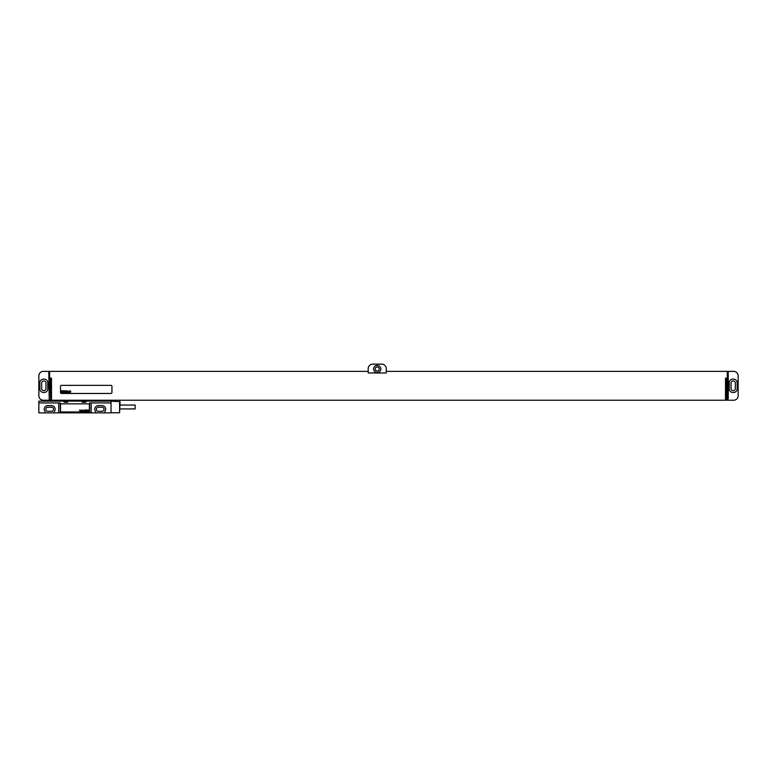 <?xml version="1.0" encoding="UTF-8"?>
<svg xmlns="http://www.w3.org/2000/svg" width="777" height="777" viewBox="0 0 777 777"><rect width="100%" height="100%" fill="white"/><g stroke="black" fill="none" stroke-linecap="round" stroke-linejoin="round"><path stroke-width="1.17" d="M38.85 395.716L38.85 375.864A4.516 4.516 0 0 1 43.366 371.357L48.776 371.357L49.223 398.873L49.223 400.233L43.366 400.233A4.516 4.516 0 0 1 38.85 395.716M43.454 379.118A3.613 3.613 0 0 0 39.841 382.721L39.841 388.859A3.613 3.613 0 0 0 43.454 392.472L44.172 392.472A3.613 3.613 0 0 0 47.785 388.859L47.785 382.721A3.613 3.613 0 0 0 44.172 379.118L43.454 379.118M41.647 383.09L41.647 388.5A2.166 2.166 0 0 0 43.813 390.666A2.166 2.166 0 0 0 45.979 388.5L45.979 383.09A2.166 2.166 0 0 0 43.813 380.924A2.166 2.166 0 0 0 41.647 383.09M386.247 371.357L727.321 371.357L727.321 398.873L728.224 398.873L728.224 371.357L733.634 371.357A4.516 4.516 0 0 1 738.15 375.864L738.15 395.716A4.516 4.516 0 0 1 733.634 400.233L726.417 400.233L726.417 378.127L725.514 378.127L725.514 400.233L51.486 400.233L51.486 378.127L50.583 378.127L50.583 400.233L49.223 400.233M49.223 398.873L49.679 371.357L368.201 371.357M386.247 372.979L386.247 368.648A4.516 4.516 0 0 0 381.73 364.141L372.707 364.141A4.516 4.516 0 0 0 368.201 368.648L368.201 372.979L386.247 372.979M373.611 369.007A3.613 3.613 0 0 0 377.224 372.62A3.613 3.613 0 0 0 380.827 369.007A3.613 3.613 0 0 0 377.224 365.404A3.613 3.613 0 0 0 373.611 369.007M731.021 383.09L731.021 388.5A2.166 2.166 0 0 0 733.187 390.666A2.166 2.166 0 0 0 735.353 388.5L735.353 383.09A2.166 2.166 0 0 0 733.187 380.924A2.166 2.166 0 0 0 731.021 383.09M729.214 388.859A3.613 3.613 0 0 0 732.828 392.472L733.546 392.472A3.613 3.613 0 0 0 737.159 388.859L737.159 382.721A3.613 3.613 0 0 0 733.546 379.118L732.828 379.118A3.613 3.613 0 0 0 729.214 382.721L729.214 388.859M727.777 400.233L727.777 398.873M375.194 369.007A2.03 2.03 0 0 1 377.224 366.977A2.03 2.03 0 0 1 379.254 369.007A2.03 2.03 0 0 1 377.224 371.037A2.03 2.03 0 0 1 375.194 369.007M61.412 385.343A0.903 0.903 0 0 0 60.509 386.247L60.509 392.56A0.903 0.903 0 0 0 61.412 393.463L111.033 393.463A0.903 0.903 0 0 0 111.937 392.56L111.937 386.247A0.903 0.903 0 0 0 111.033 385.343L61.412 385.343M38.85 412.859L111.033 412.859L111.033 401.136L38.85 401.136L38.85 412.859M64.112 401.136L64.112 402.214L67.725 402.214L67.725 401.136M82.158 401.136L82.158 402.214L85.771 402.214L85.771 401.136M89.627 412.859L89.627 402.933L111.033 402.933M38.85 402.933L60.256 402.933L60.256 412.859M91.181 402.933L91.181 412.859M54.186 412.859L54.186 411.713A3.652 3.652 0 0 0 51.486 405.604L47.873 405.604A3.652 3.652 0 0 0 45.163 411.713L45.163 412.859M58.702 402.933L58.702 412.859M104.72 412.859L104.72 411.713A3.652 3.652 0 0 0 102.01 405.604L98.407 405.604A3.652 3.652 0 0 0 95.697 411.713L95.697 412.859M47.873 407.226A2.03 2.03 0 0 0 45.843 409.256A2.03 2.03 0 0 0 47.873 411.286L51.486 411.286A2.03 2.03 0 0 0 53.516 409.256A2.03 2.03 0 0 0 51.486 407.226L47.873 407.226M98.407 407.226A2.03 2.03 0 0 0 96.377 409.256A2.03 2.03 0 0 0 98.407 411.286L102.01 411.286A2.03 2.03 0 0 0 104.04 409.256A2.03 2.03 0 0 0 102.01 407.226L98.407 407.226M119.609 401.223L119.609 412.772L120.056 401.67L111.033 401.223M120.056 405.06L135.13 405.06L135.13 408.935L120.056 408.935M89.384 404.739A0.903 0.903 0 0 0 88.481 403.836L61.412 403.836A0.903 0.903 0 0 0 60.509 404.739L60.509 411.062A0.903 0.903 0 0 0 61.412 411.956L88.481 411.956A0.903 0.903 0 0 0 89.384 411.062L89.384 404.739M61.995 390.996L61.898 391.54L61.995 390.996M61.723 390.753L61.412 392.56L61.849 391.812L62.121 392.56L62.364 390.821L61.723 390.753M63.228 391.103L62.636 390.812L62.335 392.511L62.918 392.511L63.228 391.103M63.442 390.753L63.122 392.56L63.772 391.686L63.442 390.753M64.491 390.753L64.17 392.56L64.714 392.327L64.986 390.753L64.491 390.753M65.132 390.753L64.812 392.56L65.132 390.753M65.589 391.87L66.016 391.142L65.589 391.87M66.268 390.753L65.948 392.56L66.327 391.861L66.599 392.56L66.832 391.093L66.375 391.627L66.268 390.753M67.016 390.753L66.958 392.56L67.016 390.753M67.968 391.423L67.424 391.093L67.172 392.56L67.968 391.423M68.327 391.355L68.201 392.366L68.327 391.355M68.065 391.365L68.153 392.57L68.677 391.365L68.065 391.365M69.415 391.423L68.862 391.093L68.599 392.56L69.124 391.297L69.211 392.56L69.415 391.423M69.619 391.093L69.357 392.56L69.619 391.093M70.085 390.753L69.765 392.56L70.144 391.861L70.416 392.56L70.649 391.093L70.202 391.627L70.085 390.753M79.458 410.139L80.138 411.062L80.361 410.139L80.05 410.771L79.458 410.139M80.73 410.139L81.41 411.062L81.634 410.139L81.323 410.771L80.73 410.139M82.003 410.139L82.673 411.062L82.896 410.139L82.585 410.771L82.003 410.139M83.634 411.062L84.003 410.139L83.634 411.062M84.363 410.363L85.072 410.256L84.227 410.305L85.072 410.975L84.363 410.363M85.781 411.062L86.082 409.702L85.353 410.139L85.781 411.062M87.578 411.062L87.442 410.227L86.703 410.256L87.383 410.363L86.791 411.004L87.578 411.062M87.383 410.567L86.849 410.887L87.383 410.567M88.423 410.946L88.034 409.906L88.423 410.946M109.936 401.136L109.936 400.233M101.845 401.136L101.845 400.233M99.961 401.136L99.961 400.233M72.484 401.136L72.484 400.233M70.6 401.136L70.6 400.233M62.51 401.136L62.51 400.233M110.13 401.136L110.13 400.233M62.306 401.136L62.306 400.233M111.033 412.772L119.609 412.772"/></g></svg>
